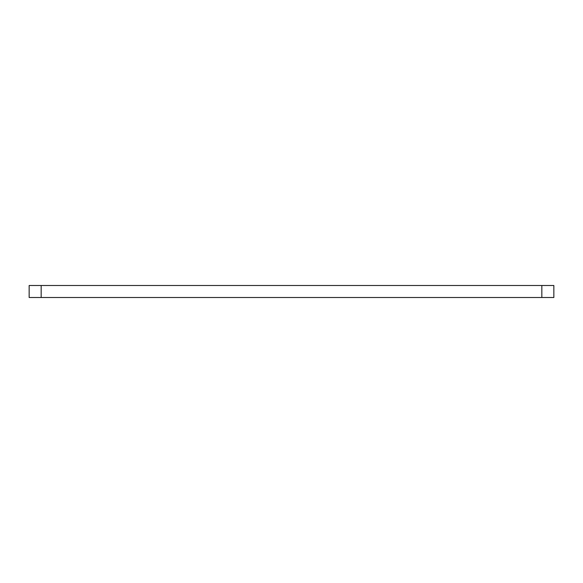 <?xml version="1.0" encoding="UTF-8"?>
<svg xmlns="http://www.w3.org/2000/svg" width="583" height="583" viewBox="0 0 583 583"><rect width="100%" height="100%" fill="white"/><g stroke="black" fill="none" stroke-linecap="round" stroke-linejoin="round"><path stroke-width="0.87" d="M541.833 297.505L541.833 285.495L553.85 285.495L553.85 297.505L29.15 297.505L29.15 285.495L41.167 285.495L41.167 297.505M541.833 285.495L41.167 285.495"/></g></svg>
